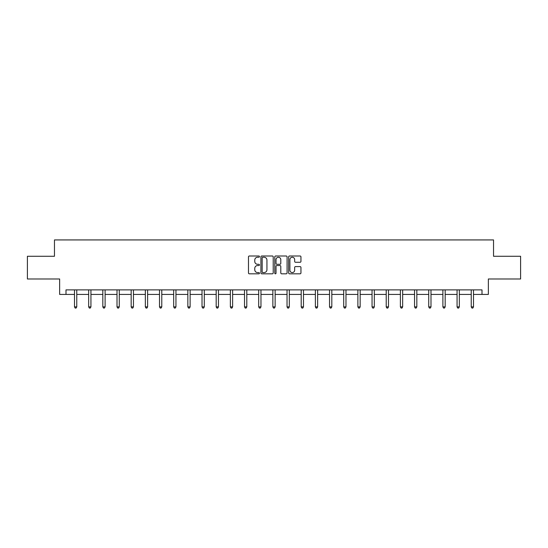 <?xml version="1.0" encoding="UTF-8"?>
<svg xmlns="http://www.w3.org/2000/svg" width="548" height="548" viewBox="0 0 548 548"><rect width="100%" height="100%" fill="white"/><g stroke="black" fill="none" stroke-linecap="round" stroke-linejoin="round"><path stroke-width="0.82" d="M259.471 256.615A0.623 0.623 0 0 0 258.841 255.991L249.374 255.991A0.891 0.891 0 0 0 248.477 256.882L248.477 272.931A0.891 0.891 0 0 0 249.374 273.822L258.841 273.822A0.623 0.623 0 0 0 259.471 273.199A0.623 0.623 0 0 0 258.841 272.575L257.615 272.575A2.85 2.85 0 0 1 254.765 269.726L254.765 268.383A2.85 2.85 0 0 1 257.615 265.533L258.841 265.533A0.623 0.623 0 0 0 259.471 264.91A0.623 0.623 0 0 0 258.841 264.287L257.615 264.287A2.85 2.85 0 0 1 254.765 261.43L254.765 260.095A2.85 2.85 0 0 1 257.615 257.238L258.841 257.238A0.623 0.623 0 0 0 259.471 256.615M300.057 262.28A0.891 0.891 0 0 0 300.948 261.389L300.948 256.882A0.891 0.891 0 0 0 300.057 255.991L289.536 255.991A0.891 0.891 0 0 0 288.645 256.882L288.645 272.931A0.891 0.891 0 0 0 289.536 273.822L300.057 273.822A0.891 0.891 0 0 0 300.948 272.931L300.948 267.493A0.891 0.891 0 0 0 300.057 266.602L295.55 266.602A0.891 0.891 0 0 0 294.66 267.493L294.66 270.191A2.384 2.384 0 0 1 292.276 272.575A2.384 2.384 0 0 1 289.892 270.191L289.892 259.629A2.384 2.384 0 0 1 292.276 257.238A2.384 2.384 0 0 1 294.66 259.629L294.66 261.389A0.891 0.891 0 0 0 295.55 262.28L300.057 262.28M66 294.427L66 289.885L482 289.885L482 294.427L488.357 294.427L488.357 278.987L520.6 278.987L520.6 256.279L493.536 256.279L493.536 239.928L54.464 239.928L54.464 256.279L27.4 256.279L27.4 278.987L59.643 278.987L59.643 294.427L74.494 294.427M273.219 256.882A0.891 0.891 0 0 0 272.329 255.991L261.807 255.991A0.891 0.891 0 0 0 260.916 256.882L260.916 272.931A0.891 0.891 0 0 0 261.807 273.822L272.329 273.822A0.891 0.891 0 0 0 273.219 272.931L273.219 256.882M275.671 255.991L286.193 255.991A0.891 0.891 0 0 1 287.084 256.882L287.084 272.931A0.891 0.891 0 0 1 286.193 273.822L281.693 273.822A0.891 0.891 0 0 1 280.795 272.931L280.795 266.424A0.891 0.891 0 0 0 279.905 265.533L276.918 265.533A0.891 0.891 0 0 0 276.028 266.424L276.028 273.199A0.623 0.623 0 0 1 275.404 273.822A0.623 0.623 0 0 1 274.781 273.199L274.781 256.882A0.891 0.891 0 0 1 275.671 255.991M76.768 294.427L88.666 294.427M90.934 294.427L102.832 294.427M105.106 294.427L117.005 294.427M119.272 294.427L131.171 294.427M133.445 294.427L145.343 294.427M147.611 294.427L159.509 294.427M161.783 294.427L173.682 294.427M175.949 294.427L187.848 294.427M190.122 294.427L202.02 294.427M204.288 294.427L216.186 294.427M218.46 294.427L230.359 294.427M232.626 294.427L244.524 294.427M246.799 294.427L258.697 294.427M260.964 294.427L272.863 294.427M275.137 294.427L287.036 294.427M289.303 294.427L301.201 294.427M303.476 294.427L315.374 294.427M317.641 294.427L329.54 294.427M331.814 294.427L343.712 294.427M345.98 294.427L357.878 294.427M360.152 294.427L372.051 294.427M374.318 294.427L386.217 294.427M388.491 294.427L400.389 294.427M402.657 294.427L414.555 294.427M416.829 294.427L428.728 294.427M430.995 294.427L442.894 294.427M445.168 294.427L457.066 294.427M459.334 294.427L471.232 294.427M473.506 294.427L482 294.427M262.787 257.238A0.623 0.623 0 0 0 262.163 257.868L262.163 271.952A0.623 0.623 0 0 0 262.787 272.575L264.081 272.575A2.85 2.85 0 0 0 266.938 269.726L266.938 260.095A2.85 2.85 0 0 0 264.081 257.238L262.787 257.238M280.795 259.67A2.384 2.384 0 0 0 278.411 257.286A2.384 2.384 0 0 0 276.028 259.67L276.028 263.389A0.891 0.891 0 0 0 276.918 264.287L279.905 264.287A0.891 0.891 0 0 0 280.795 263.389L280.795 259.67M76.884 289.885L76.83 290.022A0.911 0.911 0 0 0 76.768 290.358L76.768 306.887L74.494 306.887L74.494 290.358A0.911 0.911 0 0 0 74.432 290.022L74.377 289.885M76.768 306.887L76.083 308.072L75.179 308.072L74.494 306.887M91.057 289.885L91.002 290.022A0.911 0.911 0 0 0 90.934 290.358L90.934 306.887L88.666 306.887L88.666 290.358A0.911 0.911 0 0 0 88.598 290.022L88.543 289.885M90.934 306.887L90.256 308.072L89.345 308.072L88.666 306.887M105.223 289.885L105.168 290.022A0.911 0.911 0 0 0 105.106 290.358L105.106 306.887L102.832 306.887L102.832 290.358A0.911 0.911 0 0 0 102.771 290.022L102.716 289.885M105.106 306.887L104.421 308.072L103.517 308.072L102.832 306.887M119.396 289.885L119.341 290.022A0.911 0.911 0 0 0 119.272 290.358L119.272 306.887L117.005 306.887L117.005 290.358A0.911 0.911 0 0 0 116.936 290.022L116.882 289.885M119.272 306.887L118.594 308.072L117.683 308.072L117.005 306.887M133.561 289.885L133.507 290.022A0.911 0.911 0 0 0 133.445 290.358L133.445 306.887L131.171 306.887L131.171 290.358A0.911 0.911 0 0 0 131.109 290.022L131.054 289.885M133.445 306.887L132.76 308.072L131.856 308.072L131.171 306.887M147.734 289.885L147.679 290.022A0.911 0.911 0 0 0 147.611 290.358L147.611 306.887L145.343 306.887L145.343 290.358A0.911 0.911 0 0 0 145.275 290.022L145.22 289.885M147.611 306.887L146.933 308.072L146.021 308.072L145.343 306.887M161.9 289.885L161.845 290.022A0.911 0.911 0 0 0 161.783 290.358L161.783 306.887L159.509 306.887L159.509 290.358A0.911 0.911 0 0 0 159.447 290.022L159.393 289.885M161.783 306.887L161.098 308.072L160.194 308.072L159.509 306.887M176.072 289.885L176.018 290.022A0.911 0.911 0 0 0 175.949 290.358L175.949 306.887L173.682 306.887L173.682 290.358A0.911 0.911 0 0 0 173.613 290.022L173.558 289.885M175.949 306.887L175.271 308.072L174.36 308.072L173.682 306.887M190.238 289.885L190.183 290.022A0.911 0.911 0 0 0 190.122 290.358L190.122 306.887L187.848 306.887L187.848 290.358A0.911 0.911 0 0 0 187.786 290.022L187.731 289.885M190.122 306.887L189.437 308.072L188.533 308.072L187.848 306.887M204.411 289.885L204.356 290.022A0.911 0.911 0 0 0 204.288 290.358L204.288 306.887L202.02 306.887L202.02 290.358A0.911 0.911 0 0 0 201.952 290.022L201.897 289.885M204.288 306.887L203.609 308.072L202.698 308.072L202.02 306.887M218.577 289.885L218.522 290.022A0.911 0.911 0 0 0 218.46 290.358L218.46 306.887L216.186 306.887L216.186 290.358A0.911 0.911 0 0 0 216.124 290.022L216.07 289.885M218.46 306.887L217.775 308.072L216.871 308.072L216.186 306.887M232.749 289.885L232.695 290.022A0.911 0.911 0 0 0 232.626 290.358L232.626 306.887L230.359 306.887L230.359 290.358A0.911 0.911 0 0 0 230.29 290.022L230.235 289.885M232.626 306.887L231.948 308.072L231.037 308.072L230.359 306.887M246.915 289.885L246.86 290.022A0.911 0.911 0 0 0 246.799 290.358L246.799 306.887L244.524 306.887L244.524 290.358A0.911 0.911 0 0 0 244.463 290.022L244.408 289.885M246.799 306.887L246.114 308.072L245.209 308.072L244.524 306.887M261.088 289.885L261.033 290.022A0.911 0.911 0 0 0 260.964 290.358L260.964 306.887L258.697 306.887L258.697 290.358A0.911 0.911 0 0 0 258.629 290.022L258.574 289.885M260.964 306.887L260.286 308.072L259.375 308.072L258.697 306.887M275.254 289.885L275.199 290.022A0.911 0.911 0 0 0 275.137 290.358L275.137 306.887L272.863 306.887L272.863 290.358A0.911 0.911 0 0 0 272.801 290.022L272.746 289.885M275.137 306.887L274.452 308.072L273.548 308.072L272.863 306.887M289.426 289.885L289.371 290.022A0.911 0.911 0 0 0 289.303 290.358L289.303 306.887L287.036 306.887L287.036 290.358A0.911 0.911 0 0 0 286.967 290.022L286.912 289.885M289.303 306.887L288.625 308.072L287.714 308.072L287.036 306.887M303.592 289.885L303.537 290.022A0.911 0.911 0 0 0 303.476 290.358L303.476 306.887L301.201 306.887L301.201 290.358A0.911 0.911 0 0 0 301.14 290.022L301.085 289.885M303.476 306.887L302.791 308.072L301.886 308.072L301.201 306.887M317.765 289.885L317.71 290.022A0.911 0.911 0 0 0 317.641 290.358L317.641 306.887L315.374 306.887L315.374 290.358A0.911 0.911 0 0 0 315.306 290.022L315.251 289.885M317.641 306.887L316.963 308.072L316.052 308.072L315.374 306.887M331.93 289.885L331.876 290.022A0.911 0.911 0 0 0 331.814 290.358L331.814 306.887L329.54 306.887L329.54 290.358A0.911 0.911 0 0 0 329.478 290.022L329.423 289.885M331.814 306.887L331.129 308.072L330.225 308.072L329.54 306.887M346.103 289.885L346.048 290.022A0.911 0.911 0 0 0 345.98 290.358L345.98 306.887L343.712 306.887L343.712 290.358A0.911 0.911 0 0 0 343.644 290.022L343.589 289.885M345.98 306.887L345.302 308.072L344.391 308.072L343.712 306.887M360.269 289.885L360.214 290.022A0.911 0.911 0 0 0 360.152 290.358L360.152 306.887L357.878 306.887L357.878 290.358A0.911 0.911 0 0 0 357.817 290.022L357.762 289.885M360.152 306.887L359.467 308.072L358.563 308.072L357.878 306.887M374.442 289.885L374.387 290.022A0.911 0.911 0 0 0 374.318 290.358L374.318 306.887L372.051 306.887L372.051 290.358A0.911 0.911 0 0 0 371.982 290.022L371.928 289.885M374.318 306.887L373.64 308.072L372.729 308.072L372.051 306.887M388.607 289.885L388.553 290.022A0.911 0.911 0 0 0 388.491 290.358L388.491 306.887L386.217 306.887L386.217 290.358A0.911 0.911 0 0 0 386.155 290.022L386.1 289.885M388.491 306.887L387.806 308.072L386.902 308.072L386.217 306.887M402.78 289.885L402.725 290.022A0.911 0.911 0 0 0 402.657 290.358L402.657 306.887L400.389 306.887L400.389 290.358A0.911 0.911 0 0 0 400.321 290.022L400.266 289.885M402.657 306.887L401.979 308.072L401.068 308.072L400.389 306.887M416.946 289.885L416.891 290.022A0.911 0.911 0 0 0 416.829 290.358L416.829 306.887L414.555 306.887L414.555 290.358A0.911 0.911 0 0 0 414.494 290.022L414.439 289.885M416.829 306.887L416.144 308.072L415.24 308.072L414.555 306.887M431.118 289.885L431.064 290.022A0.911 0.911 0 0 0 430.995 290.358L430.995 306.887L428.728 306.887L428.728 290.358A0.911 0.911 0 0 0 428.659 290.022L428.605 289.885M430.995 306.887L430.317 308.072L429.406 308.072L428.728 306.887M445.284 289.885L445.229 290.022A0.911 0.911 0 0 0 445.168 290.358L445.168 306.887L442.894 306.887L442.894 290.358A0.911 0.911 0 0 0 442.832 290.022L442.777 289.885M445.168 306.887L444.483 308.072L443.579 308.072L442.894 306.887M459.457 289.885L459.402 290.022A0.911 0.911 0 0 0 459.334 290.358L459.334 306.887L457.066 306.887L457.066 290.358A0.911 0.911 0 0 0 456.998 290.022L456.943 289.885M459.334 306.887L458.655 308.072L457.744 308.072L457.066 306.887M473.623 289.885L473.568 290.022A0.911 0.911 0 0 0 473.506 290.358L473.506 306.887L471.232 306.887L471.232 290.358A0.911 0.911 0 0 0 471.17 290.022L471.116 289.885M473.506 306.887L472.821 308.072L471.917 308.072L471.232 306.887"/></g></svg>
